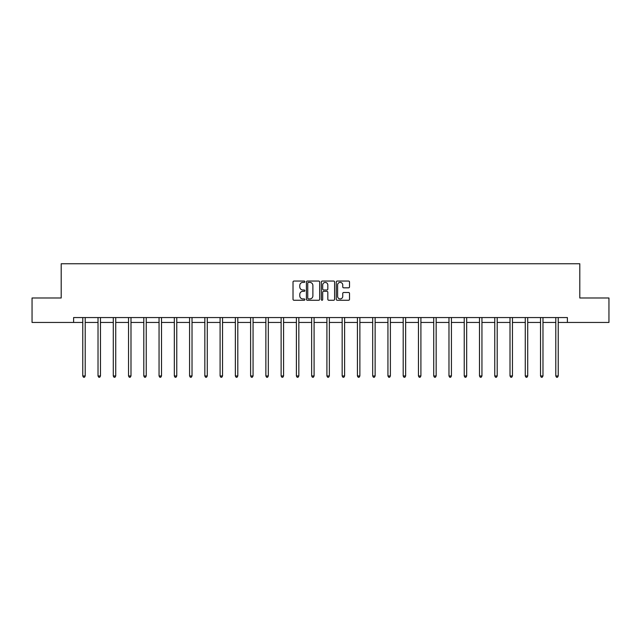 <?xml version="1.0" encoding="UTF-8"?>
<svg xmlns="http://www.w3.org/2000/svg" width="641" height="641" viewBox="0 0 641 641"><rect width="100%" height="100%" fill="white"/><g stroke="black" fill="none" stroke-linecap="round" stroke-linejoin="round"><path stroke-width="0.96" d="M304.852 281.728A0.673 0.673 0 0 0 304.179 281.054L293.979 281.054A0.962 0.962 0 0 0 293.017 282.016L293.017 299.299A0.962 0.962 0 0 0 293.979 300.26L304.179 300.26A0.673 0.673 0 0 0 304.852 299.587A0.673 0.673 0 0 0 304.179 298.914L302.856 298.914A3.069 3.069 0 0 1 299.788 295.846L299.788 294.403A3.069 3.069 0 0 1 302.856 291.326L304.179 291.326A0.673 0.673 0 0 0 304.852 290.653A0.673 0.673 0 0 0 304.179 289.988L302.856 289.988A3.069 3.069 0 0 1 299.788 286.912L299.788 285.469A3.069 3.069 0 0 1 302.856 282.401L304.179 282.401A0.673 0.673 0 0 0 304.852 281.728M348.56 287.825A0.962 0.962 0 0 0 349.521 286.864L349.521 282.016A0.962 0.962 0 0 0 348.56 281.054L337.23 281.054A0.962 0.962 0 0 0 336.269 282.016L336.269 299.299A0.962 0.962 0 0 0 337.23 300.26L348.56 300.26A0.962 0.962 0 0 0 349.521 299.299L349.521 293.442A0.962 0.962 0 0 0 348.56 292.48L343.712 292.48A0.962 0.962 0 0 0 342.751 293.442L342.751 296.342A2.572 2.572 0 0 1 340.179 298.914A2.572 2.572 0 0 1 337.615 296.342L337.615 284.973A2.572 2.572 0 0 1 340.179 282.401A2.572 2.572 0 0 1 342.751 284.973L342.751 286.864A0.962 0.962 0 0 0 343.712 287.825L348.56 287.825M73.619 322.447L32.05 322.447L32.05 297.993L61.199 297.993L61.199 263.755L579.801 263.755L579.801 297.993L608.95 297.993L608.95 322.447L567.381 322.447L567.381 317.559L73.619 317.559L73.619 322.447L82.769 322.447M319.659 282.016A0.962 0.962 0 0 0 318.697 281.054L307.368 281.054A0.962 0.962 0 0 0 306.414 282.016L306.414 299.299A0.962 0.962 0 0 0 307.368 300.26L318.697 300.26A0.962 0.962 0 0 0 319.659 299.299L319.659 282.016M322.303 281.054L333.632 281.054A0.962 0.962 0 0 1 334.586 282.016L334.586 299.299A0.962 0.962 0 0 1 333.632 300.26L328.777 300.26A0.962 0.962 0 0 1 327.823 299.299L327.823 292.288A0.962 0.962 0 0 0 326.862 291.326L323.641 291.326A0.962 0.962 0 0 0 322.687 292.288L322.687 299.587A0.673 0.673 0 0 1 322.014 300.26A0.673 0.673 0 0 1 321.341 299.587L321.341 282.016A0.962 0.962 0 0 1 322.303 281.054M85.213 322.447L98.025 322.447M100.469 322.447L113.281 322.447M115.733 322.447L128.545 322.447M130.988 322.447L143.8 322.447M146.244 322.447L159.056 322.447M161.508 322.447L174.32 322.447M176.764 322.447L189.576 322.447M192.02 322.447L204.84 322.447M207.283 322.447L220.095 322.447M222.539 322.447L235.351 322.447M237.803 322.447L250.615 322.447M253.059 322.447L265.871 322.447M268.315 322.447L281.127 322.447M283.578 322.447L296.39 322.447M298.834 322.447L311.646 322.447M314.09 322.447L326.91 322.447M329.354 322.447L342.166 322.447M344.61 322.447L357.422 322.447M359.873 322.447L372.685 322.447M375.129 322.447L387.941 322.447M390.385 322.447L403.197 322.447M405.649 322.447L418.461 322.447M420.905 322.447L433.717 322.447M436.16 322.447L448.98 322.447M451.424 322.447L464.236 322.447M466.68 322.447L479.492 322.447M481.944 322.447L494.756 322.447M497.2 322.447L510.012 322.447M512.455 322.447L525.267 322.447M527.719 322.447L540.531 322.447M542.975 322.447L555.787 322.447M558.231 322.447L567.381 322.447M308.425 282.401A0.673 0.673 0 0 0 307.752 283.074L307.752 298.241A0.673 0.673 0 0 0 308.425 298.914L309.819 298.914A3.069 3.069 0 0 0 312.888 295.846L312.888 285.469A3.069 3.069 0 0 0 309.819 282.401L308.425 282.401M327.823 285.021A2.572 2.572 0 0 0 325.251 282.449A2.572 2.572 0 0 0 322.687 285.021L322.687 289.027A0.962 0.962 0 0 0 323.641 289.988L326.862 289.988A0.962 0.962 0 0 0 327.823 289.027L327.823 285.021M85.341 317.559L85.285 317.696A0.978 0.978 0 0 0 85.213 318.064L85.213 375.971L82.769 375.971L82.769 318.064A0.978 0.978 0 0 0 82.697 317.696L82.641 317.559M85.213 375.971L84.476 377.245L83.498 377.245L82.769 375.971M100.597 317.559L100.541 317.696A0.978 0.978 0 0 0 100.469 318.064L100.469 375.971L98.025 375.971L98.025 318.064A0.978 0.978 0 0 0 97.953 317.696L97.897 317.559M100.469 375.971L99.74 377.245L98.762 377.245L98.025 375.971M115.861 317.559L115.797 317.696A0.978 0.978 0 0 0 115.733 318.064L115.733 375.971L113.281 375.971L113.281 318.064A0.978 0.978 0 0 0 113.217 317.696L113.153 317.559M115.733 375.971L114.995 377.245L114.018 377.245L113.281 375.971M131.117 317.559L131.06 317.696A0.978 0.978 0 0 0 130.988 318.064L130.988 375.971L128.545 375.971L128.545 318.064A0.978 0.978 0 0 0 128.472 317.696L128.416 317.559M130.988 375.971L130.251 377.245L129.274 377.245L128.545 375.971M146.372 317.559L146.316 317.696A0.978 0.978 0 0 0 146.244 318.064L146.244 375.971L143.8 375.971L143.8 318.064A0.978 0.978 0 0 0 143.728 317.696L143.672 317.559M146.244 375.971L145.515 377.245L144.537 377.245L143.8 375.971M161.636 317.559L161.572 317.696A0.978 0.978 0 0 0 161.508 318.064L161.508 375.971L159.056 375.971L159.056 318.064A0.978 0.978 0 0 0 158.992 317.696L158.928 317.559M161.508 375.971L160.771 377.245L159.793 377.245L159.056 375.971M176.892 317.559L176.836 317.696A0.978 0.978 0 0 0 176.764 318.064L176.764 375.971L174.32 375.971L174.32 318.064A0.978 0.978 0 0 0 174.248 317.696L174.192 317.559M176.764 375.971L176.027 377.245L175.049 377.245L174.32 375.971M192.148 317.559L192.092 317.696A0.978 0.978 0 0 0 192.02 318.064L192.02 375.971L189.576 375.971L189.576 318.064A0.978 0.978 0 0 0 189.504 317.696L189.448 317.559M192.02 375.971L191.29 377.245L190.313 377.245L189.576 375.971M207.412 317.559L207.355 317.696A0.978 0.978 0 0 0 207.283 318.064L207.283 375.971L204.84 375.971L204.84 318.064A0.978 0.978 0 0 0 204.767 317.696L204.711 317.559M207.283 375.971L206.546 377.245L205.569 377.245L204.84 375.971M222.667 317.559L222.611 317.696A0.978 0.978 0 0 0 222.539 318.064L222.539 375.971L220.095 375.971L220.095 318.064A0.978 0.978 0 0 0 220.023 317.696L219.967 317.559M222.539 375.971L221.81 377.245L220.833 377.245L220.095 375.971M237.931 317.559L237.867 317.696A0.978 0.978 0 0 0 237.803 318.064L237.803 375.971L235.351 375.971L235.351 318.064A0.978 0.978 0 0 0 235.287 317.696L235.223 317.559M237.803 375.971L237.066 377.245L236.088 377.245L235.351 375.971M253.187 317.559L253.131 317.696A0.978 0.978 0 0 0 253.059 318.064L253.059 375.971L250.615 375.971L250.615 318.064A0.978 0.978 0 0 0 250.543 317.696L250.487 317.559M253.059 375.971L252.322 377.245L251.344 377.245L250.615 375.971M268.443 317.559L268.387 317.696A0.978 0.978 0 0 0 268.315 318.064L268.315 375.971L265.871 375.971L265.871 318.064A0.978 0.978 0 0 0 265.799 317.696L265.743 317.559M268.315 375.971L267.585 377.245L266.608 377.245L265.871 375.971M283.707 317.559L283.642 317.696A0.978 0.978 0 0 0 283.578 318.064L283.578 375.971L281.127 375.971L281.127 318.064A0.978 0.978 0 0 0 281.062 317.696L280.998 317.559M283.578 375.971L282.841 377.245L281.864 377.245L281.127 375.971M298.962 317.559L298.906 317.696A0.978 0.978 0 0 0 298.834 318.064L298.834 375.971L296.39 375.971L296.39 318.064A0.978 0.978 0 0 0 296.318 317.696L296.262 317.559M298.834 375.971L298.097 377.245L297.12 377.245L296.39 375.971M314.218 317.559L314.162 317.696A0.978 0.978 0 0 0 314.09 318.064L314.09 375.971L311.646 375.971L311.646 318.064A0.978 0.978 0 0 0 311.574 317.696L311.518 317.559M314.09 375.971L313.361 377.245L312.383 377.245L311.646 375.971M329.482 317.559L329.426 317.696A0.978 0.978 0 0 0 329.354 318.064L329.354 375.971L326.91 375.971L326.91 318.064A0.978 0.978 0 0 0 326.838 317.696L326.782 317.559M329.354 375.971L328.617 377.245L327.639 377.245L326.91 375.971M344.738 317.559L344.682 317.696A0.978 0.978 0 0 0 344.61 318.064L344.61 375.971L342.166 375.971L342.166 318.064A0.978 0.978 0 0 0 342.094 317.696L342.038 317.559M344.61 375.971L343.88 377.245L342.903 377.245L342.166 375.971M360.002 317.559L359.938 317.696A0.978 0.978 0 0 0 359.873 318.064L359.873 375.971L357.422 375.971L357.422 318.064A0.978 0.978 0 0 0 357.358 317.696L357.293 317.559M359.873 375.971L359.136 377.245L358.159 377.245L357.422 375.971M375.257 317.559L375.201 317.696A0.978 0.978 0 0 0 375.129 318.064L375.129 375.971L372.685 375.971L372.685 318.064A0.978 0.978 0 0 0 372.613 317.696L372.557 317.559M375.129 375.971L374.392 377.245L373.415 377.245L372.685 375.971M390.513 317.559L390.457 317.696A0.978 0.978 0 0 0 390.385 318.064L390.385 375.971L387.941 375.971L387.941 318.064A0.978 0.978 0 0 0 387.869 317.696L387.813 317.559M390.385 375.971L389.656 377.245L388.678 377.245L387.941 375.971M405.777 317.559L405.713 317.696A0.978 0.978 0 0 0 405.649 318.064L405.649 375.971L403.197 375.971L403.197 318.064A0.978 0.978 0 0 0 403.133 317.696L403.069 317.559M405.649 375.971L404.912 377.245L403.934 377.245L403.197 375.971M421.033 317.559L420.977 317.696A0.978 0.978 0 0 0 420.905 318.064L420.905 375.971L418.461 375.971L418.461 318.064A0.978 0.978 0 0 0 418.389 317.696L418.333 317.559M420.905 375.971L420.167 377.245L419.19 377.245L418.461 375.971M436.289 317.559L436.233 317.696A0.978 0.978 0 0 0 436.16 318.064L436.16 375.971L433.717 375.971L433.717 318.064A0.978 0.978 0 0 0 433.645 317.696L433.588 317.559M436.16 375.971L435.431 377.245L434.454 377.245L433.717 375.971M451.552 317.559L451.496 317.696A0.978 0.978 0 0 0 451.424 318.064L451.424 375.971L448.98 375.971L448.98 318.064A0.978 0.978 0 0 0 448.908 317.696L448.852 317.559M451.424 375.971L450.687 377.245L449.71 377.245L448.98 375.971M466.808 317.559L466.752 317.696A0.978 0.978 0 0 0 466.68 318.064L466.68 375.971L464.236 375.971L464.236 318.064A0.978 0.978 0 0 0 464.164 317.696L464.108 317.559M466.68 375.971L465.951 377.245L464.973 377.245L464.236 375.971M482.072 317.559L482.008 317.696A0.978 0.978 0 0 0 481.944 318.064L481.944 375.971L479.492 375.971L479.492 318.064A0.978 0.978 0 0 0 479.428 317.696L479.364 317.559M481.944 375.971L481.207 377.245L480.229 377.245L479.492 375.971M497.328 317.559L497.272 317.696A0.978 0.978 0 0 0 497.2 318.064L497.2 375.971L494.756 375.971L494.756 318.064A0.978 0.978 0 0 0 494.684 317.696L494.628 317.559M497.2 375.971L496.463 377.245L495.485 377.245L494.756 375.971M512.584 317.559L512.528 317.696A0.978 0.978 0 0 0 512.455 318.064L512.455 375.971L510.012 375.971L510.012 318.064A0.978 0.978 0 0 0 509.94 317.696L509.883 317.559M512.455 375.971L511.726 377.245L510.749 377.245L510.012 375.971M527.847 317.559L527.783 317.696A0.978 0.978 0 0 0 527.719 318.064L527.719 375.971L525.267 375.971L525.267 318.064A0.978 0.978 0 0 0 525.203 317.696L525.139 317.559M527.719 375.971L526.982 377.245L526.005 377.245L525.267 375.971M543.103 317.559L543.047 317.696A0.978 0.978 0 0 0 542.975 318.064L542.975 375.971L540.531 375.971L540.531 318.064A0.978 0.978 0 0 0 540.459 317.696L540.403 317.559M542.975 375.971L542.238 377.245L541.26 377.245L540.531 375.971M558.359 317.559L558.303 317.696A0.978 0.978 0 0 0 558.231 318.064L558.231 375.971L555.787 375.971L555.787 318.064A0.978 0.978 0 0 0 555.715 317.696L555.659 317.559M558.231 375.971L557.502 377.245L556.524 377.245L555.787 375.971"/></g></svg>
